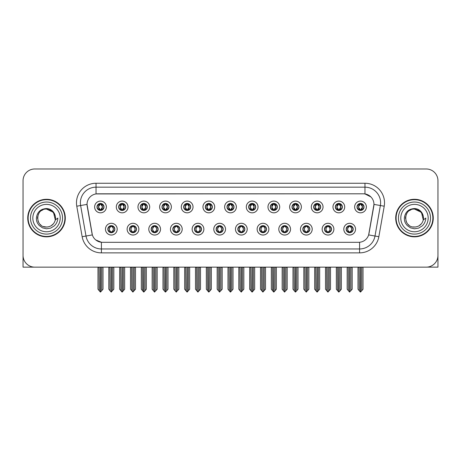 <?xml version="1.0" encoding="UTF-8"?>
<svg xmlns="http://www.w3.org/2000/svg" width="461" height="461" viewBox="0 0 461 461"><rect width="100%" height="100%" fill="white"/><g stroke="black" fill="none" stroke-linecap="round" stroke-linejoin="round"><path stroke-width="0.69" d="M216.146 229.169A3.521 3.521 0 0 0 219.667 232.69A3.521 3.521 0 0 0 223.187 229.169A3.521 3.521 0 0 0 219.667 225.648A3.521 3.521 0 0 0 216.146 229.169L216.18 229.169C216.843 231.065 217.759 232.016 218.923 232.016L219.338 232.016C217.01 230.12 217.01 228.224 219.338 226.328L218.923 226.328C217.782 226.305 216.866 227.25 216.18 229.169M213.8 229.169A5.866 5.866 0 0 0 219.667 235.035A5.866 5.866 0 0 0 225.533 229.169A5.866 5.866 0 0 0 219.667 223.303A5.866 5.866 0 0 0 213.8 229.169M237.813 229.169A3.521 3.521 0 0 0 241.334 232.69A3.521 3.521 0 0 0 244.854 229.169A3.521 3.521 0 0 0 241.334 225.648A3.521 3.521 0 0 0 237.813 229.169L237.847 229.169C238.516 231.065 239.426 232.016 240.59 232.016L241.005 232.016C238.677 230.12 238.677 228.224 241.005 226.328L240.59 226.328C239.449 226.305 238.533 227.25 237.847 229.169M235.467 229.169A5.866 5.866 0 0 0 241.334 235.035A5.866 5.866 0 0 0 247.2 229.169A5.866 5.866 0 0 0 241.334 223.303A5.866 5.866 0 0 0 235.467 229.169M259.48 229.169A3.521 3.521 0 0 0 263 232.69A3.521 3.521 0 0 0 266.521 229.169A3.521 3.521 0 0 0 263 225.648A3.521 3.521 0 0 0 259.48 229.169L259.514 229.169C260.183 231.065 261.099 232.016 262.257 232.016L262.678 232.016C260.344 230.12 260.344 228.224 262.678 226.328L262.257 226.328C261.116 226.305 260.2 227.25 259.514 229.169M257.134 229.169A5.866 5.866 0 0 0 263 235.035A5.866 5.866 0 0 0 268.867 229.169A5.866 5.866 0 0 0 263 223.303A5.866 5.866 0 0 0 257.134 229.169M140.305 206.954A3.521 3.521 0 0 0 143.826 210.475A3.521 3.521 0 0 0 147.347 206.954A3.521 3.521 0 0 0 143.826 203.434A3.521 3.521 0 0 0 140.305 206.954L140.34 206.954C141.072 208.919 141.982 209.87 143.083 209.795L142.841 210.337M137.96 206.954A5.866 5.866 0 0 0 143.826 212.821A5.866 5.866 0 0 0 149.692 206.954A5.866 5.866 0 0 0 143.826 201.088A5.866 5.866 0 0 0 137.96 206.954M205.312 206.954A3.521 3.521 0 0 0 208.833 210.475A3.521 3.521 0 0 0 212.354 206.954A3.521 3.521 0 0 0 208.833 203.434A3.521 3.521 0 0 0 205.312 206.954L205.347 206.954C206.073 208.919 206.989 209.87 208.09 209.795L207.848 210.337M202.967 206.954A5.866 5.866 0 0 0 208.833 212.821A5.866 5.866 0 0 0 214.699 206.954A5.866 5.866 0 0 0 208.833 201.088A5.866 5.866 0 0 0 202.967 206.954M107.805 229.169A3.521 3.521 0 0 0 111.326 232.69A3.521 3.521 0 0 0 114.847 229.169A3.521 3.521 0 0 0 111.326 225.648A3.521 3.521 0 0 0 107.805 229.169L107.839 229.169C108.508 231.065 109.418 232.016 110.582 232.016L110.997 232.016C108.669 230.12 108.669 228.224 110.997 226.328L110.582 226.328C109.441 226.305 108.525 227.25 107.839 229.169M105.46 229.169A5.866 5.866 0 0 0 111.326 235.035A5.866 5.866 0 0 0 117.192 229.169A5.866 5.866 0 0 0 111.326 223.303A5.866 5.866 0 0 0 105.46 229.169M183.645 206.954A3.521 3.521 0 0 0 187.166 210.475A3.521 3.521 0 0 0 190.681 206.954A3.521 3.521 0 0 0 187.166 203.434A3.521 3.521 0 0 0 183.645 206.954L183.674 206.954C184.406 208.919 185.322 209.87 186.417 209.795L186.181 210.337M181.3 206.954A5.866 5.866 0 0 0 187.166 212.821A5.866 5.866 0 0 0 193.032 206.954A5.866 5.866 0 0 0 187.166 201.088A5.866 5.866 0 0 0 181.3 206.954M118.638 206.954A3.521 3.521 0 0 0 122.159 210.475A3.521 3.521 0 0 0 125.68 206.954A3.521 3.521 0 0 0 122.159 203.434A3.521 3.521 0 0 0 118.638 206.954L118.673 206.954C119.399 208.919 120.315 209.87 121.416 209.795L121.174 210.337M116.293 206.954A5.866 5.866 0 0 0 122.159 212.821A5.866 5.866 0 0 0 128.025 206.954A5.866 5.866 0 0 0 122.159 201.088A5.866 5.866 0 0 0 116.293 206.954M324.486 229.169A3.521 3.521 0 0 0 328.007 232.69A3.521 3.521 0 0 0 331.528 229.169A3.521 3.521 0 0 0 328.007 225.648A3.521 3.521 0 0 0 324.486 229.169L324.521 229.169C325.184 231.065 326.1 232.016 327.264 232.016L327.679 232.016C325.351 230.12 325.351 228.224 327.679 226.328L327.264 226.328C326.123 226.305 325.207 227.25 324.521 229.169M322.141 229.169A5.866 5.866 0 0 0 328.007 235.035A5.866 5.866 0 0 0 333.873 229.169A5.866 5.866 0 0 0 328.007 223.303A5.866 5.866 0 0 0 322.141 229.169M291.986 206.954A3.521 3.521 0 0 0 295.507 210.475A3.521 3.521 0 0 0 299.022 206.954A3.521 3.521 0 0 0 295.507 203.434A3.521 3.521 0 0 0 291.986 206.954L292.015 206.954C292.747 208.919 293.657 209.87 294.758 209.795L294.521 210.337M289.635 206.954A5.866 5.866 0 0 0 295.507 212.821A5.866 5.866 0 0 0 301.373 206.954A5.866 5.866 0 0 0 295.507 201.088A5.866 5.866 0 0 0 289.635 206.954M151.145 229.169A3.521 3.521 0 0 0 154.66 232.69A3.521 3.521 0 0 0 158.181 229.169A3.521 3.521 0 0 0 154.66 225.648A3.521 3.521 0 0 0 151.145 229.169L151.173 229.169C151.842 231.065 152.758 232.016 153.916 232.016L154.337 232.016C152.003 230.12 152.003 228.224 154.337 226.328L153.916 226.328C152.775 226.305 151.865 227.25 151.173 229.169M148.794 229.169A5.866 5.866 0 0 0 154.66 235.035A5.866 5.866 0 0 0 160.526 229.169A5.866 5.866 0 0 0 154.66 223.303A5.866 5.866 0 0 0 148.794 229.169M335.32 206.954A3.521 3.521 0 0 0 338.841 210.475A3.521 3.521 0 0 0 342.362 206.954A3.521 3.521 0 0 0 338.841 203.434A3.521 3.521 0 0 0 335.32 206.954L335.354 206.954C336.081 208.919 336.997 209.87 338.097 209.795L337.855 210.337M332.975 206.954A5.866 5.866 0 0 0 338.841 212.821A5.866 5.866 0 0 0 344.707 206.954A5.866 5.866 0 0 0 338.841 201.088A5.866 5.866 0 0 0 332.975 206.954M161.978 206.954A3.521 3.521 0 0 0 165.493 210.475A3.521 3.521 0 0 0 169.014 206.954A3.521 3.521 0 0 0 165.493 203.434A3.521 3.521 0 0 0 161.978 206.954L162.007 206.954C162.739 208.919 163.649 209.87 164.75 209.795L164.514 210.337M159.627 206.954A5.866 5.866 0 0 0 165.493 212.821A5.866 5.866 0 0 0 171.365 206.954A5.866 5.866 0 0 0 165.493 201.088A5.866 5.866 0 0 0 159.627 206.954M270.319 206.954A3.521 3.521 0 0 0 273.834 210.475A3.521 3.521 0 0 0 277.355 206.954A3.521 3.521 0 0 0 273.834 203.434A3.521 3.521 0 0 0 270.319 206.954L270.348 206.954C271.08 208.919 271.99 209.87 273.091 209.795L272.854 210.337M267.968 206.954A5.866 5.866 0 0 0 273.834 212.821A5.866 5.866 0 0 0 279.7 206.954A5.866 5.866 0 0 0 273.834 201.088A5.866 5.866 0 0 0 267.968 206.954M129.472 229.169A3.521 3.521 0 0 0 132.993 232.69A3.521 3.521 0 0 0 136.514 229.169A3.521 3.521 0 0 0 132.993 225.648A3.521 3.521 0 0 0 129.472 229.169L129.506 229.169C130.175 231.065 131.085 232.016 132.249 232.016L132.664 232.016C130.336 230.12 130.336 228.224 132.664 226.328L132.249 226.328C131.108 226.305 130.192 227.25 129.506 229.169M127.127 229.169A5.866 5.866 0 0 0 132.993 235.035A5.866 5.866 0 0 0 138.859 229.169A5.866 5.866 0 0 0 132.993 223.303A5.866 5.866 0 0 0 127.127 229.169M226.979 206.954A3.521 3.521 0 0 0 230.5 210.475A3.521 3.521 0 0 0 234.021 206.954A3.521 3.521 0 0 0 230.5 203.434A3.521 3.521 0 0 0 226.979 206.954L227.014 206.954C227.74 208.919 228.656 209.87 229.757 209.795L229.515 210.337M224.634 206.954A5.866 5.866 0 0 0 230.5 212.821A5.866 5.866 0 0 0 236.366 206.954A5.866 5.866 0 0 0 230.5 201.088A5.866 5.866 0 0 0 224.634 206.954M194.479 229.169A3.521 3.521 0 0 0 198 232.69A3.521 3.521 0 0 0 201.52 229.169A3.521 3.521 0 0 0 198 225.648A3.521 3.521 0 0 0 194.479 229.169L194.507 229.169C195.176 231.065 196.092 232.016 197.256 232.016L197.671 232.016C195.343 230.12 195.343 228.224 197.671 226.328L197.256 226.328C196.115 226.305 195.199 227.25 194.507 229.169M192.133 229.169A5.866 5.866 0 0 0 198 235.035A5.866 5.866 0 0 0 203.866 229.169A5.866 5.866 0 0 0 198 223.303A5.866 5.866 0 0 0 192.133 229.169M248.646 206.954A3.521 3.521 0 0 0 252.167 210.475A3.521 3.521 0 0 0 255.688 206.954A3.521 3.521 0 0 0 252.167 203.434A3.521 3.521 0 0 0 248.646 206.954L248.681 206.954C249.407 208.919 250.323 209.87 251.424 209.795L251.182 210.337M246.301 206.954A5.866 5.866 0 0 0 252.167 212.821A5.866 5.866 0 0 0 258.033 206.954A5.866 5.866 0 0 0 252.167 201.088A5.866 5.866 0 0 0 246.301 206.954M313.653 206.954A3.521 3.521 0 0 0 317.174 210.475A3.521 3.521 0 0 0 320.695 206.954A3.521 3.521 0 0 0 317.174 203.434A3.521 3.521 0 0 0 313.653 206.954L313.687 206.954C314.414 208.919 315.33 209.87 316.425 209.795L316.188 210.337M311.308 206.954A5.866 5.866 0 0 0 317.174 212.821A5.866 5.866 0 0 0 323.04 206.954A5.866 5.866 0 0 0 317.174 201.088A5.866 5.866 0 0 0 311.308 206.954M172.812 229.169A3.521 3.521 0 0 0 176.333 232.69A3.521 3.521 0 0 0 179.848 229.169A3.521 3.521 0 0 0 176.333 225.648A3.521 3.521 0 0 0 172.812 229.169L172.84 229.169C173.509 231.065 174.425 232.016 175.583 232.016L176.004 232.016C173.676 230.12 173.676 228.224 176.004 226.328L175.583 226.328C174.442 226.305 173.532 227.25 172.84 229.169M170.461 229.169A5.866 5.866 0 0 0 176.333 235.035A5.866 5.866 0 0 0 182.199 229.169A5.866 5.866 0 0 0 176.333 223.303A5.866 5.866 0 0 0 170.461 229.169M356.987 206.954A3.521 3.521 0 0 0 360.508 210.475A3.521 3.521 0 0 0 364.029 206.954A3.521 3.521 0 0 0 360.508 203.434A3.521 3.521 0 0 0 356.987 206.954L357.021 206.954C357.748 208.919 358.664 209.87 359.764 209.795L359.522 210.337M354.642 206.954A5.866 5.866 0 0 0 360.508 212.821A5.866 5.866 0 0 0 366.374 206.954A5.866 5.866 0 0 0 360.508 201.088A5.866 5.866 0 0 0 354.642 206.954M281.152 229.169A3.521 3.521 0 0 0 284.668 232.69A3.521 3.521 0 0 0 288.188 229.169A3.521 3.521 0 0 0 284.668 225.648A3.521 3.521 0 0 0 281.152 229.169L281.181 229.169C281.85 231.065 282.766 232.016 283.924 232.016L284.345 232.016C282.017 230.12 282.017 228.224 284.345 226.328L283.924 226.328C282.783 226.305 281.873 227.25 281.181 229.169M278.801 229.169A5.866 5.866 0 0 0 284.668 235.035A5.866 5.866 0 0 0 290.539 229.169A5.866 5.866 0 0 0 284.668 223.303A5.866 5.866 0 0 0 278.801 229.169M302.819 229.169A3.521 3.521 0 0 0 306.34 232.69A3.521 3.521 0 0 0 309.855 229.169A3.521 3.521 0 0 0 306.34 225.648A3.521 3.521 0 0 0 302.819 229.169L302.848 229.169C303.517 231.065 304.433 232.016 305.597 232.016L306.012 232.016C303.684 230.12 303.684 228.224 306.012 226.328L305.597 226.328C304.456 226.305 303.54 227.25 302.848 229.169M300.474 229.169A5.866 5.866 0 0 0 306.34 235.035A5.866 5.866 0 0 0 312.206 229.169A5.866 5.866 0 0 0 306.34 223.303A5.866 5.866 0 0 0 300.474 229.169M96.971 206.954A3.521 3.521 0 0 0 100.492 210.475A3.521 3.521 0 0 0 104.013 206.954A3.521 3.521 0 0 0 100.492 203.434A3.521 3.521 0 0 0 96.971 206.954L97.006 206.954C97.732 208.919 98.648 209.87 99.749 209.795L99.507 210.337M94.626 206.954A5.866 5.866 0 0 0 100.492 212.821A5.866 5.866 0 0 0 106.358 206.954A5.866 5.866 0 0 0 100.492 201.088A5.866 5.866 0 0 0 94.626 206.954M346.153 229.169A3.521 3.521 0 0 0 349.674 232.69A3.521 3.521 0 0 0 353.195 229.169A3.521 3.521 0 0 0 349.674 225.648A3.521 3.521 0 0 0 346.153 229.169L346.188 229.169C346.856 231.065 347.767 232.016 348.931 232.016L349.346 232.016C347.018 230.12 347.018 228.224 349.346 226.328L348.931 226.328C347.79 226.305 346.874 227.25 346.188 229.169M343.808 229.169A5.866 5.866 0 0 0 349.674 235.035A5.866 5.866 0 0 0 355.54 229.169A5.866 5.866 0 0 0 349.674 223.303A5.866 5.866 0 0 0 343.808 229.169M87.037 204.373A10.563 10.563 0 0 0 87.198 206.205L92.027 233.583A10.563 10.563 0 0 0 102.423 242.313L358.577 242.313A10.563 10.563 0 0 0 368.973 233.583L373.802 206.205A10.563 10.563 0 0 0 363.401 193.81L97.599 193.81A10.563 10.563 0 0 0 87.037 204.373L87.152 202.811M427.001 267.121L437.95 267.15L437.95 180.712A11.732 11.732 0 0 0 426.218 168.98L34.782 168.98A11.732 11.732 0 0 0 23.05 180.712L23.05 267.15L59.031 267.15M401.969 267.15L427.001 267.15M27.741 218.065A18.774 18.774 0 0 0 46.515 236.839A18.774 18.774 0 0 0 65.289 218.065A18.774 18.774 0 0 0 46.515 199.29A18.774 18.774 0 0 0 27.741 218.065M395.711 218.065A18.774 18.774 0 0 0 414.485 236.839A18.774 18.774 0 0 0 433.259 218.065A18.774 18.774 0 0 0 414.485 199.29A18.774 18.774 0 0 0 395.711 218.065M96.032 183.253L364.968 183.253A19.558 19.558 0 0 1 384.226 206.205L378.844 236.712A19.558 19.558 0 0 1 359.586 252.87L101.414 252.87A19.558 19.558 0 0 1 82.156 236.712L76.774 206.205A19.558 19.558 0 0 1 96.032 183.253L96.032 187.166L364.968 187.166A15.645 15.645 0 0 1 380.377 205.525L374.995 236.032A15.645 15.645 0 0 1 359.586 248.963L101.414 248.963A15.645 15.645 0 0 1 86.005 236.032L80.623 205.525A15.645 15.645 0 0 1 96.032 187.166L96.032 193.931L363.401 193.81L364.968 193.931L370.869 196.905M358.577 242.313L102.423 242.313M101.414 252.87L101.414 242.261L95.773 239.956M380.377 205.525L373.963 204.396L368.65 234.914L374.995 236.032L380.377 205.525L384.226 206.205M82.156 236.712L92.35 234.914L87.037 204.396L80.623 205.525A15.645 15.645 0 0 1 80.387 202.811M368.973 233.583L368.909 233.917M92.091 233.917L92.027 233.583M426.218 168.98L34.782 168.98M23.05 180.712L23.05 255.417A11.732 11.732 0 0 0 34.782 267.15L426.218 267.15A11.732 11.732 0 0 0 437.95 255.417L437.95 180.712M350.279 232.638L350.003 232.016L350.418 232.016C351.559 232.039 352.475 231.088 353.161 229.163C352.492 227.273 351.576 226.328 350.418 226.328L350.66 225.792M350.279 225.7L350.003 226.328L350.418 226.328M349.461 232.016L349.167 232.655L349.467 232.016C346.989 230.12 346.989 228.224 349.467 226.328L349.167 225.688L349.467 226.328C347.075 228.224 347.075 230.12 349.461 232.016M349.346 226.328L349.069 225.7M350.003 226.328L350.181 225.688L349.882 226.328C352.36 228.224 352.36 230.12 349.882 232.016L350.176 232.655L349.887 232.016C352.273 230.12 352.273 228.224 349.887 226.328L350.003 226.328C352.331 228.224 352.331 230.12 350.003 232.016L350.003 232.016M348.28 267.15L348.424 290.724L349.513 292.02L352.175 289.231L352.175 267.345L350.925 267.345L350.925 290.724M349.755 267.15L349.755 292.02M349.594 292.02L349.594 267.15M347.173 267.15L347.173 289.231L348.424 290.724M348.424 267.345L347.173 267.345M359.113 267.15L359.257 290.724L360.346 292.02L360.433 267.15M360.588 267.15L360.588 292.02L363.009 289.231L363.009 267.345L361.902 267.15M358.007 267.15L358.007 289.231L359.257 290.724M359.257 267.345L358.007 267.345M361.758 290.724L361.758 267.345M359.903 210.423L360.179 209.795L359.764 209.795M359.903 203.485L360.179 204.114L359.764 204.114C358.629 204.09 357.713 205.041 357.021 206.954M364.029 206.954L363.994 206.954C363.32 205.064 362.404 204.114 361.251 204.114L360.836 204.114L362.611 206.954L360.836 209.795L361.493 210.337M363.994 206.954C363.291 208.885 362.375 209.836 361.251 209.795M360.179 209.795L358.474 206.954L360.295 204.114C358.111 204.188 358.041 209.432 360.3 209.795L358.404 206.954L360.179 204.114M360.721 204.114L361.015 203.468L360.715 204.114C362.905 204.188 362.974 209.432 360.715 209.795L361.009 210.441L360.721 209.795L362.542 206.954L360.721 204.114M328.612 232.638L328.336 232.016L328.751 232.016C329.892 232.039 330.808 231.088 331.494 229.163C330.825 227.273 329.909 226.328 328.751 226.328L328.987 225.792M328.612 225.7L328.336 226.328L328.751 226.328M327.794 232.016L327.5 232.655L327.8 232.016C325.322 230.12 325.322 228.224 327.8 226.328L327.5 225.688L327.8 226.328C325.403 228.224 325.403 230.12 327.794 232.016M327.679 226.328L327.402 225.7M328.336 226.328L328.509 225.688L328.215 226.328C330.693 228.224 330.693 230.12 328.215 232.016L328.509 232.655L328.22 232.016C330.606 230.12 330.606 228.224 328.22 226.328L328.336 226.328C330.664 228.224 330.664 230.12 328.336 232.016L328.336 232.016M326.613 267.15L326.757 290.724L327.846 292.02L330.508 289.231L330.508 267.345L329.258 267.345L329.258 290.724M328.082 267.15L328.082 292.02M327.927 292.02L327.927 267.15M325.501 267.15L325.501 289.231L326.757 290.724M326.757 267.345L325.501 267.345M306.945 232.638L306.663 232.016L307.084 232.016C308.225 232.039 309.141 231.088 309.827 229.163C309.152 227.273 308.242 226.328 307.084 226.328L307.32 225.792M306.945 225.7L306.663 226.328L307.084 226.328M306.127 232.016L305.833 232.655L306.127 232.016C303.655 230.12 303.655 228.224 306.127 226.328L305.833 225.688L306.127 226.328C303.736 228.224 303.736 230.12 306.127 232.016M306.012 226.328L305.735 225.7M306.663 226.328L306.842 225.688L306.663 226.328C308.997 228.224 308.997 230.12 306.663 232.016L306.842 232.655L306.548 232.016C308.939 230.12 308.939 228.224 306.548 226.328C309.02 228.224 309.02 230.12 306.548 232.016L306.663 232.016M304.94 267.15L305.084 290.724L306.179 292.02L308.841 289.231L308.841 267.345L307.591 267.345L307.591 290.724M306.415 267.15L306.415 292.02M306.26 292.02L306.26 267.15M303.834 267.15L303.834 289.231L305.084 290.724M305.084 267.345L303.834 267.345M285.278 232.638L284.996 232.016L285.417 232.016C286.558 232.039 287.468 231.088 288.16 229.163C287.485 227.273 286.575 226.328 285.417 226.328L285.653 225.792M285.278 225.7L284.996 226.328L285.417 226.328M284.46 232.016L284.166 232.655L284.46 232.016C281.988 230.12 281.988 228.224 284.46 226.328L284.166 225.688L284.46 226.328C282.069 228.224 282.069 230.12 284.46 232.016M284.345 226.328L284.062 225.7M284.996 226.328L285.175 225.688L284.996 226.328C287.324 228.224 287.324 230.12 284.996 232.016L285.175 232.655L284.881 232.016C287.272 230.12 287.272 228.224 284.881 226.328C287.353 228.224 287.353 230.12 284.881 232.016L284.996 232.016M283.273 267.15L283.417 290.724L284.512 292.02L287.174 289.231L287.174 267.345L285.924 267.345L285.924 290.724M284.748 267.15L284.748 292.02M284.593 292.02L284.593 267.15M282.167 267.15L282.167 289.231L283.417 290.724M283.417 267.345L282.167 267.345M337.446 267.15L337.59 290.724L338.679 292.02L338.76 267.15M338.916 267.15L338.916 292.02L341.342 289.231L341.342 267.345L340.235 267.15M336.34 267.15L336.34 289.231L337.59 290.724M337.59 267.345L336.34 267.345M340.091 290.724L340.091 267.345M338.236 210.423L338.512 209.795L338.097 209.795M338.236 203.485L338.512 204.114L338.097 204.114C336.962 204.09 336.046 205.041 335.354 206.954M342.362 206.954L342.327 206.954C341.647 205.064 340.737 204.114 339.584 204.114L339.169 204.114L340.944 206.954L339.169 209.795L339.826 210.337M342.327 206.954C341.624 208.885 340.708 209.836 339.584 209.795M338.512 209.795L336.807 206.954L338.628 204.114C336.444 204.188 336.374 209.432 338.633 209.795L336.737 206.954L338.512 204.114M339.054 204.114L339.348 203.468L339.048 204.114C341.238 204.188 341.307 209.432 339.048 209.795L339.342 210.441L339.054 209.795L340.875 206.954L339.054 204.114M315.773 267.15L315.923 290.724L317.012 292.02L317.093 267.15M317.249 267.15L317.249 292.02L319.675 289.231L319.675 267.345L318.568 267.15M314.667 267.15L314.667 289.231L315.923 290.724M315.923 267.345L314.667 267.345M318.424 290.724L318.424 267.345M316.563 210.423L316.845 209.795L316.425 209.795M316.563 203.485L316.845 204.114L316.425 204.114C315.295 204.09 314.379 205.041 313.687 206.954M320.695 206.954L320.66 206.954C319.98 205.064 319.07 204.114 317.917 204.114L317.502 204.114L319.277 206.954L317.502 209.795L318.159 210.337M320.66 206.954C319.957 208.885 319.041 209.836 317.917 209.795M316.845 209.795L315.14 206.954L316.961 204.114C314.777 204.188 314.707 209.432 316.961 209.795L315.07 206.954L316.845 204.114M317.387 204.114L317.675 203.468L317.381 204.114C319.565 204.188 319.634 209.432 317.381 209.795L317.675 210.441L317.387 209.795L319.208 206.954L317.387 204.114M294.106 267.15L294.251 290.724L295.345 292.02L295.426 267.15M295.582 267.15L295.582 292.02L298.008 289.231L298.008 267.345L296.901 267.15M293 267.15L293 289.231L294.251 290.724M294.251 267.345L293 267.345M296.757 290.724L296.757 267.345M294.896 210.423L295.178 209.795L294.758 209.795M294.896 203.485L295.178 204.114L294.758 204.114C293.628 204.09 292.712 205.041 292.015 206.954M299.022 206.954L298.993 206.954C298.313 205.064 297.397 204.114 296.25 204.114L295.835 204.114L297.61 206.954L295.835 209.795L296.486 210.337M298.993 206.954C298.284 208.885 297.374 209.836 296.25 209.795M295.178 209.795L293.473 206.954L295.294 204.114C293.11 204.188 293.04 209.432 295.294 209.795L293.403 206.954L295.178 204.114M295.714 204.114L295.714 204.114C297.898 204.188 297.967 209.432 295.714 209.795L296.008 210.441L295.714 209.795L297.535 206.954L295.714 204.114L296.008 203.468L295.714 204.114M272.439 267.15L272.584 290.724L273.678 292.02L273.759 267.15M273.915 267.15L273.915 292.02L276.341 289.231L276.341 267.345L275.234 267.15M271.333 267.15L271.333 289.231L272.584 290.724M272.584 267.345L271.333 267.345M275.09 290.724L275.09 267.345M273.229 210.423L273.506 209.795L273.091 209.795M273.229 203.485L273.506 204.114L273.091 204.114C271.955 204.09 271.045 205.041 270.348 206.954M277.355 206.954L277.326 206.954C276.646 205.064 275.73 204.114 274.583 204.114L274.162 204.114L275.937 206.954L274.162 209.795L274.819 210.337M277.326 206.954C276.617 208.885 275.707 209.836 274.583 209.795M273.506 209.795L271.8 206.954L273.621 204.114C271.443 204.188 271.373 209.432 273.627 209.795L271.731 206.954L273.506 204.114M274.047 204.114L274.047 204.114C276.231 204.188 276.3 209.432 274.047 209.795L274.341 210.441L274.047 209.795L275.868 206.954L274.047 204.114L274.341 203.468L274.047 204.114M46.44 227.054L43.513 226.541M41.075 225.227L40.061 224.328M38.678 222.473L37.958 220.831M37.537 218.56L37.606 216.843M38.28 214.44L39.133 212.924M41.444 210.637L42.959 209.801M44.999 226.927L47.397 227.014M46.515 227.06C51.119 226.743 54.052 224.369 55.314 219.932L57.856 218.065C57.665 221.182 56.484 223.781 54.317 225.867L50.687 228.109L46.515 228.8L42.516 227.849L39.208 225.51C37.324 223.055 36.5 221.989 36.39 218.145C37.134 212.118 40.51 208.914 46.515 208.545C48.71 208.631 50.647 209.403 52.329 210.861C53.851 212.267 54.847 214.048 55.314 216.192A8.995 8.995 0 0 1 55.32 219.926L53.505 212.4L46.515 209.069C34.909 208.505 34.915 227.613 46.515 227.06L47.569 226.996M50.894 225.919L53.516 223.712M55.176 220.485L55.406 216.693M55.193 215.685L52.416 211.271M51.718 210.723L46.728 209.075M51.736 225.389L52.421 224.847M62.552 218.065A16.037 16.037 0 0 1 46.515 234.096A16.037 16.037 0 0 1 30.484 218.065A16.037 16.037 0 0 1 46.515 202.027A16.037 16.037 0 0 1 62.552 218.065M46.515 236.447A18.382 18.382 0 0 1 28.133 218.065A18.382 18.382 0 0 1 46.515 199.682A18.382 18.382 0 0 1 64.897 218.065A18.382 18.382 0 0 1 46.515 236.447M46.515 231.75A13.692 13.692 0 0 1 32.829 218.065A13.692 13.692 0 0 1 46.515 204.373A13.692 13.692 0 0 1 60.207 218.065A13.692 13.692 0 0 1 46.515 231.75M409.04 225.227L408.025 224.328M406.642 222.473L405.922 220.831M405.501 218.56L405.571 216.843M406.25 214.44L407.098 212.924M409.408 210.637L410.924 209.801M412.964 226.927L415.361 227.014M414.485 227.06C419.089 226.743 422.017 224.369 423.279 219.932L425.82 218.065C425.63 221.182 424.454 223.781 422.282 225.867L418.651 228.109L414.485 228.8L410.48 227.849L407.178 225.51C405.288 223.055 404.464 221.989 404.355 218.145C405.104 212.118 408.475 208.914 414.485 208.545C416.675 208.631 418.611 209.403 420.294 210.861C421.815 212.267 422.812 214.048 423.279 216.192A8.995 8.995 0 0 1 423.284 219.926L421.475 212.4L414.485 209.069C402.879 208.505 402.879 227.613 414.485 227.06L415.54 226.996M418.859 225.919L421.481 223.712M423.14 220.485L423.371 216.693M423.158 215.685L420.38 211.271M419.689 210.723L414.693 209.075M419.7 225.389L420.386 224.847M430.516 218.065A16.037 16.037 0 0 1 414.485 234.096A16.037 16.037 0 0 1 398.448 218.065A16.037 16.037 0 0 1 414.485 202.027A16.037 16.037 0 0 1 430.516 218.065M414.485 236.447A18.382 18.382 0 0 1 396.103 218.065A18.382 18.382 0 0 1 414.485 199.682A18.382 18.382 0 0 1 432.867 218.065A18.382 18.382 0 0 1 414.485 236.447M414.485 231.75A13.692 13.692 0 0 1 400.793 218.065A13.692 13.692 0 0 1 414.485 204.373A13.692 13.692 0 0 1 428.171 218.065A13.692 13.692 0 0 1 414.485 231.75M263.606 232.638L263.329 232.016L263.744 232.016C264.885 232.039 265.801 231.088 266.493 229.163C265.818 227.273 264.902 226.328 263.744 226.328L263.986 225.792M263.606 225.7L263.329 226.328L263.744 226.328M262.793 232.016L262.499 232.655L262.793 232.016C260.321 230.12 260.321 228.224 262.793 226.328L262.499 225.688L262.793 226.328C260.402 228.224 260.402 230.12 262.793 232.016M262.678 226.328L262.395 225.7M263.329 226.328C265.657 228.224 265.657 230.12 263.329 232.016L263.214 232.016C265.605 230.12 265.605 228.224 263.214 226.328L263.508 225.688M263.329 232.016L263.508 232.655M261.606 267.15L261.75 290.724L262.839 292.02L265.507 289.231L265.507 267.345L264.251 267.345L264.251 290.724M263.081 267.15L263.081 292.02M262.926 292.02L262.926 267.15M260.5 267.15L260.5 289.231L261.75 290.724M261.75 267.345L260.5 267.345M241.939 232.638L241.662 232.016L242.077 232.016C243.218 232.039 244.134 231.088 244.82 229.163C244.151 227.273 243.235 226.328 242.077 226.328L242.319 225.792M241.939 225.7L241.662 226.328L242.077 226.328M241.12 232.016L240.832 232.655L241.126 232.016C238.648 230.12 238.648 228.224 241.126 226.328L240.832 225.688L241.126 226.328C238.735 228.224 238.735 230.12 241.12 232.016M241.005 226.328L240.728 225.7M241.662 226.328C243.99 228.224 243.99 230.12 241.662 232.016L241.547 232.016C243.932 230.12 243.932 228.224 241.547 226.328L241.841 225.688M241.662 232.016L241.841 232.655M239.939 267.15L240.083 290.724L241.172 292.02L243.834 289.231L243.834 267.345L242.584 267.345L242.584 290.724M241.414 267.15L241.414 292.02M241.259 292.02L241.259 267.15M238.833 267.15L238.833 289.231L240.083 290.724M240.083 267.345L238.833 267.345M220.272 232.638L219.995 232.016L220.41 232.016C221.551 232.039 222.467 231.088 223.153 229.163C222.484 227.273 221.568 226.328 220.41 226.328L220.652 225.792M220.272 225.7L219.995 226.328L220.41 226.328M219.061 225.7L219.453 226.328C217.068 228.224 217.068 230.12 219.453 232.016L219.159 232.655M219.338 226.328L219.159 225.688M219.995 226.328L220.168 225.688L219.995 226.328C222.323 228.224 222.323 230.12 219.995 232.016L220.168 232.655L219.874 232.016C222.265 230.12 222.265 228.224 219.88 226.328C222.352 228.224 222.352 230.12 219.874 232.016L219.995 232.016M218.272 267.15L218.416 290.724L219.505 292.02L222.167 289.231L222.167 267.345L220.917 267.345L220.917 290.724M219.741 267.15L219.741 292.02M219.586 292.02L219.586 267.15M217.166 267.15L217.166 289.231L218.416 290.724M218.416 267.345L217.166 267.345M250.772 267.15L250.917 290.724L252.006 292.02L252.092 267.15M252.248 267.15L252.248 292.02L254.674 289.231L254.674 267.345L253.562 267.15M249.666 267.15L249.666 289.231L250.917 290.724M250.917 267.345L249.666 267.345M253.417 290.724L253.417 267.345M251.562 210.423L251.839 209.795L251.424 209.795M251.562 203.485L251.839 204.114L251.424 204.114C250.288 204.09 249.378 205.041 248.681 206.954M255.688 206.954L255.653 206.954C254.979 205.064 254.063 204.114 252.91 204.114L252.495 204.114L254.27 206.954L252.495 209.795L253.152 210.337M255.653 206.954C254.95 208.885 254.034 209.836 252.91 209.795M251.839 209.795L250.133 206.954L251.954 204.114C249.776 204.188 249.701 209.432 251.96 209.795L250.064 206.954L251.839 204.114M252.674 203.468L252.38 204.114C254.564 204.188 254.633 209.432 252.38 209.795L252.668 210.441M229.105 267.15L229.25 290.724L230.339 292.02L230.419 267.15M230.581 267.15L230.581 292.02L233.001 289.231L233.001 267.345L231.895 267.15M227.999 267.15L227.999 289.231L229.25 290.724M229.25 267.345L227.999 267.345M231.75 290.724L231.75 267.345M229.895 210.423L230.172 209.795L229.757 209.795M229.895 203.485L230.172 204.114L229.757 204.114C228.621 204.09 227.705 205.041 227.014 206.954M234.021 206.954L233.986 206.954C233.312 205.064 232.396 204.114 231.243 204.114L230.828 204.114L232.603 206.954L230.828 209.795L231.485 210.337M233.986 206.954C233.283 208.885 232.367 209.836 231.243 209.795M230.172 209.795L228.466 206.954L230.287 204.114C228.103 204.188 228.034 209.432 230.293 209.795L228.397 206.954L230.172 204.114M231.007 203.468L230.713 204.114C232.897 204.188 232.966 209.432 230.707 209.795L231.001 210.441M207.438 267.15L207.583 290.724L208.672 292.02L208.752 267.15M208.908 267.15L208.908 292.02L211.334 289.231L211.334 267.345L210.228 267.15M206.326 267.15L206.326 289.231L207.583 290.724M207.583 267.345L206.326 267.345M210.083 290.724L210.083 267.345M208.228 210.423L208.505 209.795L208.09 209.795M208.228 203.485L208.505 204.114L208.09 204.114C206.954 204.09 206.038 205.041 205.347 206.954M212.354 206.954L212.319 206.954C211.639 205.064 210.729 204.114 209.576 204.114L209.161 204.114L210.936 206.954L209.161 209.795L209.818 210.337M212.319 206.954C211.616 208.885 210.7 209.836 209.576 209.795M208.505 209.795L206.799 206.954L208.62 204.114C206.436 204.188 206.367 209.432 208.62 209.795L206.73 206.954L208.505 204.114M209.34 203.468L209.046 204.114C211.224 204.188 211.299 209.432 209.04 209.795L209.334 210.441M198.605 232.638L198.322 232.016L198.743 232.016C199.884 232.039 200.8 231.088 201.486 229.163C200.817 227.273 199.901 226.328 198.743 226.328L198.979 225.792M198.605 225.7L198.322 226.328L198.743 226.328M197.394 225.7L197.786 226.328C195.395 228.224 195.395 230.12 197.786 232.016L197.492 232.655M197.671 226.328L197.492 225.688M198.322 226.328L198.501 225.688L198.322 226.328C200.656 228.224 200.656 230.12 198.322 232.016L198.501 232.655L198.207 232.016C200.598 230.12 200.598 228.224 198.207 226.328C200.679 228.224 200.679 230.12 198.207 232.016L198.322 232.016M196.599 267.15L196.749 290.724L197.838 292.02L200.5 289.231L200.5 267.345L199.25 267.345L199.25 290.724M198.074 267.15L198.074 292.02M197.919 292.02L197.919 267.15M195.493 267.15L195.493 289.231L196.749 290.724M196.749 267.345L195.493 267.345M176.938 232.638L176.655 232.016L177.076 232.016C178.217 232.039 179.127 231.088 179.819 229.163C179.145 227.273 178.234 226.328 177.076 226.328L177.312 225.792M176.938 225.7L176.655 226.328L177.076 226.328M176.119 232.016L175.825 232.655L176.119 232.016C173.647 230.12 173.647 228.224 176.119 226.328L175.825 225.688L176.119 226.328C173.728 228.224 173.728 230.12 176.119 232.016M176.004 226.328L175.722 225.7M176.655 226.328L176.834 225.688L176.655 226.328C178.983 228.224 178.983 230.12 176.655 232.016L176.834 232.655L176.54 232.016C178.931 230.12 178.931 228.224 176.54 226.328C179.012 228.224 179.012 230.12 176.54 232.016L176.655 232.016M174.932 267.15L175.076 290.724L176.171 292.02L178.833 289.231L178.833 267.345L177.583 267.345L177.583 290.724M176.407 267.15L176.407 292.02M176.252 292.02L176.252 267.15M173.826 267.15L173.826 289.231L175.076 290.724M175.076 267.345L173.826 267.345M155.265 232.638L154.988 232.016L155.403 232.016C156.55 232.039 157.46 231.088 158.152 229.163C157.478 227.273 156.561 226.328 155.403 226.328L155.645 225.792M155.265 225.7L154.988 226.328L155.403 226.328M154.452 232.016L154.158 232.655L154.452 232.016C151.98 230.12 151.98 228.224 154.452 226.328L154.158 225.688L154.452 226.328C152.061 228.224 152.061 230.12 154.452 232.016M154.337 226.328L154.055 225.7M154.988 226.328L155.167 225.688L154.988 226.328C157.316 228.224 157.316 230.12 154.988 232.016L155.167 232.655L154.873 232.016C157.264 230.12 157.264 228.224 154.873 226.328C157.345 228.224 157.345 230.12 154.873 232.016L154.988 232.016M153.265 267.15L153.409 290.724L154.504 292.02L157.166 289.231L157.166 267.345L155.916 267.345L155.916 290.724M154.74 267.15L154.74 292.02M154.585 292.02L154.585 267.15M152.159 267.15L152.159 289.231L153.409 290.724M153.409 267.345L152.159 267.345M133.598 232.638L133.321 232.016L133.736 232.016C134.877 232.039 135.793 231.088 136.479 229.163C135.811 227.273 134.894 226.328 133.736 226.328L133.978 225.792M133.598 225.7L133.321 226.328L133.736 226.328M132.78 232.016L132.491 232.655L132.785 232.016C130.307 230.12 130.307 228.224 132.785 226.328L132.491 225.688L132.78 226.328C130.394 228.224 130.394 230.12 132.78 232.016M132.664 226.328L132.388 225.7M133.321 226.328L133.5 225.688L133.321 226.328C135.649 228.224 135.649 230.12 133.321 232.016L133.5 232.655L133.2 232.016C135.597 230.12 135.597 228.224 133.206 226.328C135.678 228.224 135.678 230.12 133.2 232.016L133.321 232.016M131.598 267.15L131.742 290.724L132.831 292.02L135.499 289.231L135.499 267.345L134.243 267.345L134.243 290.724M133.073 267.15L133.073 292.02M132.918 292.02L132.918 267.15M130.492 267.15L130.492 289.231L131.742 290.724M131.742 267.345L130.492 267.345M111.931 232.638L111.654 232.016L112.069 232.016C113.21 232.039 114.126 231.088 114.812 229.163C114.144 227.273 113.227 226.328 112.069 226.328L112.311 225.792M111.931 225.7L111.654 226.328L112.069 226.328M111.113 232.016L110.819 232.655L111.118 232.016C108.64 230.12 108.64 228.224 111.118 226.328L110.824 225.688L111.113 226.328C108.727 228.224 108.727 230.12 111.113 232.016M110.997 226.328L110.721 225.7M111.654 226.328L111.833 225.688L111.654 226.328C113.982 228.224 113.982 230.12 111.654 232.016L111.833 232.655L111.533 232.016C113.925 230.12 113.925 228.224 111.539 226.328C114.011 228.224 114.011 230.12 111.533 232.016L111.654 232.016M109.931 267.15L110.075 290.724L111.164 292.02L113.827 289.231L113.827 267.345L112.576 267.345L112.576 290.724M111.406 267.15L111.406 292.02M111.245 292.02L111.245 267.15M108.825 267.15L108.825 289.231L110.075 290.724M110.075 267.345L108.825 267.345M185.766 267.15L185.91 290.724L187.005 292.02L187.085 267.15M187.241 267.15L187.241 292.02L189.667 289.231L189.667 267.345L188.561 267.15M184.659 267.15L184.659 289.231L185.91 290.724M185.91 267.345L184.659 267.345M188.416 290.724L188.416 267.345M186.555 210.423L186.838 209.795L186.417 209.795M186.555 203.485L186.838 204.114L186.417 204.114C185.287 204.09 184.371 205.041 183.674 206.954M190.681 206.954L190.652 206.954C189.972 205.064 189.062 204.114 187.909 204.114L187.494 204.114L189.269 206.954L187.494 209.795L188.146 210.337M190.652 206.954C189.949 208.885 189.033 209.836 187.909 209.795M186.838 209.795L185.132 206.954L186.953 204.114C184.769 204.188 184.7 209.432 186.953 209.795L185.063 206.954L186.838 204.114M187.379 204.114L187.379 204.114C189.557 204.188 189.627 209.432 187.373 209.795L187.667 210.441L187.379 209.795L189.2 206.954L187.379 204.114L187.667 203.468L187.373 204.114M164.099 267.15L164.243 290.724L165.338 292.02L165.418 267.15M165.574 267.15L165.574 292.02L168 289.231L168 267.345L166.894 267.15M162.992 267.15L162.992 289.231L164.243 290.724M164.243 267.345L162.992 267.345M166.749 290.724L166.749 267.345M164.888 210.423L165.165 209.795L164.75 209.795M164.888 203.485L165.165 204.114L164.75 204.114C163.615 204.09 162.704 205.041 162.007 206.954M169.014 206.954L168.985 206.954C168.305 205.064 167.389 204.114 166.242 204.114L165.822 204.114L167.597 206.954L165.822 209.795L166.479 210.337M168.985 206.954C168.277 208.885 167.366 209.836 166.242 209.795M165.165 209.795L163.465 206.954L165.286 204.114C163.102 204.188 163.033 209.432 165.286 209.795L163.39 206.954L165.165 204.114M165.706 204.114L165.706 204.114C167.89 204.188 167.96 209.432 165.706 209.795L166 210.441L165.706 209.795L167.527 206.954L165.706 204.114L166 203.468L165.706 204.114M142.432 267.15L142.576 290.724L143.665 292.02L143.751 267.15M143.907 267.15L143.907 292.02L146.333 289.231L146.333 267.345L145.227 267.15M141.325 267.15L141.325 289.231L142.576 290.724M142.576 267.345L141.325 267.345M145.077 290.724L145.077 267.345M143.221 210.423L143.498 209.795L143.083 209.795M143.221 203.485L143.498 204.114L143.083 204.114C141.948 204.09 141.037 205.041 140.34 206.954M147.347 206.954L147.318 206.954C146.638 205.064 145.722 204.114 144.575 204.114L144.155 204.114L145.93 206.954L144.155 209.795L144.812 210.337M147.318 206.954C146.61 208.885 145.699 209.836 144.575 209.795M143.498 209.795L141.792 206.954L143.613 204.114L143.325 203.468L143.619 204.114C141.435 204.188 141.366 209.432 143.619 209.795L143.325 210.441L143.613 209.795L141.723 206.954L143.498 204.114M144.039 204.114L144.039 204.114C146.223 204.188 146.293 209.432 144.039 209.795L144.333 210.441L144.039 209.795L145.86 206.954L144.039 204.114L144.333 203.468L144.039 204.114M120.765 267.15L120.909 290.724L121.998 292.02L122.084 267.15M122.24 267.15L122.24 292.02L124.66 289.231L124.66 267.345L123.554 267.15M119.658 267.15L119.658 289.231L120.909 290.724M120.909 267.345L119.658 267.345M123.41 290.724L123.41 267.345M121.554 210.423L121.831 209.795L121.416 209.795M121.554 203.485L121.831 204.114L121.416 204.114C120.281 204.09 119.37 205.041 118.673 206.954M125.68 206.954L125.646 206.954C124.971 205.064 124.055 204.114 122.903 204.114L122.488 204.114L124.263 206.954L122.488 209.795L123.145 210.337M125.646 206.954C124.943 208.885 124.026 209.836 122.903 209.795M121.831 209.795L120.125 206.954L121.946 204.114L121.652 203.468L121.952 204.114C119.762 204.188 119.693 209.432 121.952 209.795L121.658 210.441L121.946 209.795L120.056 206.954L121.831 204.114M122.372 204.114L122.372 204.114C124.556 204.188 124.626 209.432 122.367 209.795L122.661 210.441L122.372 209.795L124.193 206.954L122.372 204.114L122.666 203.468L122.367 204.114M99.098 267.15L99.242 290.724L100.331 292.02L100.412 267.15M100.567 267.15L100.567 292.02L102.993 289.231L102.993 267.345L101.887 267.15M97.991 267.15L97.991 289.231L99.242 290.724M99.242 267.345L97.991 267.345M101.743 290.724L101.743 267.345M99.887 210.423L100.164 209.795L99.749 209.795M99.887 203.485L100.164 204.114L99.749 204.114C98.614 204.09 97.697 205.041 97.006 206.954M104.013 206.954L103.979 206.954C103.299 205.064 102.388 204.114 101.236 204.114L100.821 204.114L102.596 206.954L100.821 209.795L101.478 210.337M103.979 206.954C103.276 208.885 102.359 209.836 101.236 209.795M100.164 209.795L98.458 206.954L100.279 204.114L99.985 203.468L100.285 204.114C98.095 204.188 98.026 209.432 100.285 209.795L99.991 210.441L100.279 209.795L98.389 206.954L100.164 204.114M100.705 204.114L100.705 204.114C102.889 204.188 102.959 209.432 100.7 209.795L100.994 210.441L100.705 209.795L102.526 206.954L100.705 204.114L100.999 203.468L100.7 204.114M364.968 183.253L364.968 193.931M359.586 242.261L359.586 252.87M76.774 206.205L80.623 205.525M374.995 236.032L378.844 236.712M348.931 232.016L348.689 232.551M349.069 232.638L349.346 232.016M348.931 226.328L348.689 225.792M350.418 232.016L350.66 232.551M359.764 204.114L359.522 203.578M361.251 204.114L361.493 203.578M361.113 203.485L360.836 204.114M361.113 210.423L360.836 209.795M360.001 210.441L360.295 209.795L360.006 210.441M360.001 203.468L360.295 204.114L360.006 203.468M327.264 232.016L327.022 232.551M327.402 232.638L327.679 232.016M327.264 226.328L327.022 225.792M328.751 232.016L328.987 232.551M305.597 232.016L305.355 232.551M305.735 232.638L306.012 232.016M305.597 226.328L305.355 225.792M307.084 232.016L307.32 232.551M283.924 232.016L283.688 232.551M284.062 232.638L284.345 232.016M283.924 226.328L283.688 225.792M285.417 232.016L285.653 232.551M338.097 204.114L337.855 203.578M339.584 204.114L339.826 203.578M339.446 203.485L339.169 204.114M339.446 210.423L339.169 209.795M338.334 210.441L338.628 209.795L338.339 210.441M338.334 203.468L338.628 204.114L338.339 203.468M316.425 204.114L316.188 203.578M317.917 204.114L318.159 203.578M317.779 203.485L317.502 204.114M317.779 210.423L317.502 209.795M316.667 210.441L316.961 209.795L316.667 210.441M316.667 203.468L316.961 204.114L316.667 203.468M294.758 204.114L294.521 203.578M296.25 204.114L296.486 203.578M296.112 203.485L295.835 204.114M296.112 210.423L295.835 209.795M295 210.441L295.294 209.795L295 210.441M295 203.468L295.294 204.114L295 203.468M273.091 204.114L272.854 203.578M274.583 204.114L274.819 203.578M274.445 203.485L274.162 204.114M274.445 210.423L274.162 209.795M273.333 210.441L273.621 209.795L273.333 210.441M273.333 203.468L273.621 204.114L273.333 203.468M262.257 232.016L262.021 232.551M262.395 232.638L262.678 232.016M262.257 226.328L262.021 225.792M263.744 232.016L263.986 232.551M240.59 232.016L240.348 232.551M240.728 232.638L241.005 232.016M240.59 226.328L240.348 225.792M242.077 232.016L242.319 232.551M218.923 232.016L218.681 232.551M219.061 232.638L219.338 232.016M218.923 226.328L218.681 225.792M220.41 232.016L220.652 232.551M251.424 204.114L251.182 203.578M252.91 204.114L253.152 203.578M252.772 203.485L252.495 204.114M252.772 210.423L252.495 209.795M251.66 210.441L251.954 209.795L251.666 210.441M251.66 203.468L251.954 204.114L251.666 203.468M252.674 210.441L252.38 209.795L254.201 206.954L252.38 204.114L252.668 203.468M229.757 204.114L229.515 203.578M231.243 204.114L231.485 203.578M231.105 203.485L230.828 204.114M231.105 210.423L230.828 209.795M229.993 210.441L230.287 209.795L229.999 210.441M229.993 203.468L230.287 204.114L229.999 203.468M231.007 210.441L230.713 209.795L232.534 206.954L230.713 204.114L231.001 203.468M208.09 204.114L207.848 203.578M209.576 204.114L209.818 203.578M209.438 203.485L209.161 204.114M209.438 210.423L209.161 209.795M208.326 210.441L208.62 209.795L208.332 210.441M208.326 203.468L208.62 204.114L208.332 203.468M209.34 210.441L209.046 209.795L210.867 206.954L209.046 204.114L209.334 203.468M197.256 232.016L197.014 232.551M197.394 232.638L197.671 232.016M197.256 226.328L197.014 225.792M198.743 232.016L198.979 232.551M175.583 232.016L175.347 232.551M175.722 232.638L176.004 232.016M175.583 226.328L175.347 225.792M177.076 232.016L177.312 232.551M153.916 232.016L153.68 232.551M154.055 232.638L154.337 232.016M153.916 226.328L153.68 225.792M155.403 232.016L155.645 232.551M132.249 232.016L132.013 232.551M132.388 232.638L132.664 232.016M132.249 226.328L132.013 225.792M133.736 232.016L133.978 232.551M110.582 232.016L110.34 232.551M110.721 232.638L110.997 232.016M110.582 226.328L110.34 225.792M112.069 232.016L112.311 232.551M186.417 204.114L186.181 203.578M187.909 204.114L188.146 203.578M187.771 203.485L187.494 204.114M187.771 210.423L187.494 209.795M186.659 210.441L186.953 209.795L186.659 210.441M186.659 203.468L186.953 204.114L186.659 203.468M164.75 204.114L164.514 203.578M166.242 204.114L166.479 203.578M166.104 203.485L165.822 204.114M166.104 210.423L165.822 209.795M164.992 210.441L165.286 209.795L164.992 210.441M164.992 203.468L165.286 204.114L164.992 203.468M143.083 204.114L142.841 203.578M144.575 204.114L144.812 203.578M144.437 203.485L144.155 204.114M144.437 210.423L144.155 209.795M121.416 204.114L121.174 203.578M122.903 204.114L123.145 203.578M122.764 203.485L122.488 204.114M122.764 210.423L122.488 209.795M99.749 204.114L99.507 203.578M101.236 204.114L101.478 203.578M101.097 203.485L100.821 204.114M101.097 210.423L100.821 209.795M263.502 225.688L263.208 226.328C265.686 228.224 265.686 230.12 263.208 232.016L263.502 232.655M241.835 225.688L241.541 226.328C244.019 228.224 244.019 230.12 241.541 232.016L241.835 232.655M219.165 232.655L219.459 232.016C216.981 230.12 216.981 228.224 219.459 226.328L219.165 225.688M197.498 232.655L197.792 232.016C195.314 230.12 195.314 228.224 197.792 226.328L197.498 225.688"/></g></svg>
